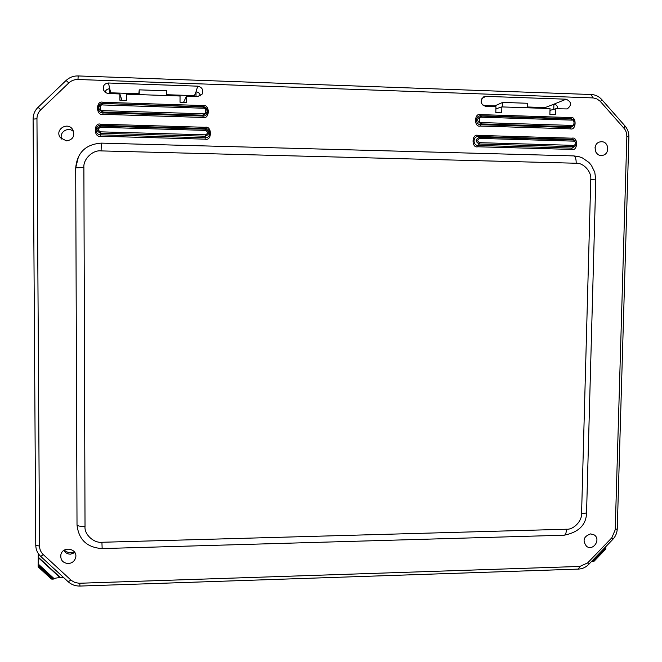 <?xml version="1.0" encoding="UTF-8"?>
<svg xmlns="http://www.w3.org/2000/svg" width="662" height="662" viewBox="0 0 662 662"><rect width="100%" height="100%" fill="white"/><g stroke="black" fill="none" stroke-linecap="round" stroke-linejoin="round"><path stroke-width="0.99" d="M83.884 167.511C83.048 159.261 92.721 149.761 101.079 150.903L576.197 163.241C583.479 162.695 591.778 171.814 590.761 179.476L581.575 513.638C582.055 520.953 573.606 529.848 566.473 529.228L101.923 542.277C93.814 543.262 84.14 534.416 85.026 526.464L83.884 167.511L75.7 167.867L78.596 156.182M66.481 140.89C72.936 139.773 75.079 136.107 72.894 129.901C67.963 120.956 54.044 129.735 60.449 137.762L66.481 140.89M601.617 141.734L600.062 141.891C591.994 143.414 594.625 157.283 602.594 155.33C609.967 154.213 609.065 141.602 601.617 141.734M68.277 563.561C72.141 563.18 74.607 561.186 75.658 557.578C77.992 548.649 62.923 545.62 60.887 554.632C60.283 559.986 62.749 562.965 68.277 563.561M590.612 533.895C583.553 536.427 582.229 540.597 586.631 546.415C593.392 551.355 601.286 539.05 594.062 534.838L590.612 533.895M485.908 96.362L483.657 96.867C479.751 101.063 480.43 104.232 485.701 106.367L495.946 106.714L495.821 112.656L501.722 112.846L501.854 106.913L550.031 108.551L549.882 114.443L555.691 114.634L555.84 108.742L567.193 108.932C571.976 105.093 571.62 101.849 566.134 99.201L485.908 96.362L481.919 98.398M186.477 102.428L186.494 96.222L197.657 96.594L202.233 94.012C203.565 89.792 202.051 87.177 197.698 86.168L108.452 83.007C104.273 83.569 102.635 85.928 103.529 90.073L105.126 92.283L107.575 93.466L119.88 93.963L119.888 100.227L126.45 100.45L126.45 94.186L180.039 95.998L180.023 102.221L186.477 102.428M623.852 128.122C625.739 130 626.74 132.814 626.848 136.571L615.221 529.766L611.82 537.809L587.641 562.89L579.854 566.44L79.051 583.263L74.938 582.494L71.355 580.466L43.303 554.607C40.879 552.274 39.621 549.435 39.521 546.092L36.956 118.796C37.006 115.271 38.264 112.283 40.73 109.826L68.815 82.932C71.364 80.59 74.417 79.44 77.975 79.498L593.342 97.926L596.975 98.952L600.078 101.178L623.852 128.122L624.953 125.896L601.708 99.499C598.895 96.404 595.461 94.749 591.406 94.525L78.182 75.94C73.499 75.84 69.469 77.355 66.092 80.474L38.082 107.285C34.813 110.513 33.15 114.46 33.1 119.119L35.765 545.231C35.864 549.634 37.527 553.374 40.754 556.461L68.219 581.79C71.504 584.712 75.418 586.135 79.978 586.06L578.414 569.097C582.345 568.898 585.771 567.342 588.692 564.413L612.78 539.422C615.577 536.427 617.067 532.893 617.257 528.814L628.9 137.034C628.966 132.781 627.65 129.065 624.953 125.896M73.689 131.771C68.575 126.086 58.645 132.16 61.731 139.103M595.932 152.227L595.03 147.609M63.891 550.403C65.331 552.886 67.541 554.135 70.52 554.168L74.914 552.629M557.735 108.808C557.702 106.11 556.419 104.571 553.895 104.182L545.107 107.592L527.424 106.987M527.407 107.782L527.515 103.272L502.665 102.411L494.853 105.879L483.128 105.481M555.84 108.742L549.981 110.38M501.854 106.913L495.904 108.841M183.54 102.337L186.494 96.222M126.235 100.442L126.45 94.186M121.916 100.301L119.88 93.963M109.528 93.607L109.52 88.824C107.194 88.907 105.721 90.049 105.109 92.266M108.452 83.007L110.695 92.804L138.855 93.764L139.227 89.85L166.783 90.802L166.774 95.551M166.774 94.716L194.446 95.659L196.026 91.811L196.01 96.544M200.379 95.916C199.932 93.466 198.476 92.101 196.026 91.811L197.698 86.168M494.315 105.862L493.844 106.64M544.429 107.567L543.899 108.345M494.853 105.879L495.234 106.69M545.107 107.592L545.529 108.394M553.763 109.321L553.895 104.182L566.134 99.201M502.665 102.411L502.566 106.938M194.52 96.495L194.446 95.659M110.637 93.648L110.695 92.804M194.479 95.957L194.429 96.486M138.855 93.764L138.871 94.6M139.227 94.616L139.227 89.85M591.754 561.235L594.128 561.177L605.722 549.137L605.771 546.688M63.825 577.736L60.01 577.636C56.733 577.81 54.814 578.191 54.259 578.787L38.148 564.098L38.28 553.597M38.115 566.151L38.156 566.871L51.363 579.018L52.215 579.118L38.115 566.151L38.106 565.158L53.241 579.084L54.218 578.886M38.148 564.098L38.106 565.158M53.241 579.084L52.215 579.118M64.33 550.122C67.309 552.712 70.751 553.407 74.649 552.207M581.575 513.638C584.753 513.513 586.416 513.091 586.565 512.371L595.8 179.948L590.761 179.476M576.197 163.241C576.172 158.756 575.369 156.306 573.78 155.901L579.076 156.695L582.428 157.928L588.882 162.389L591.373 165.326L594.774 172.244L595.8 179.948M101.352 143.141L101.079 150.903M101.923 542.277L102.155 548.583C87.012 547.573 78.637 539.671 77.015 524.867L75.7 167.867L77.015 524.867C77.462 525.959 80.127 526.489 85.026 526.464M102.155 548.583L564.198 535.202C565.522 534.937 566.283 532.951 566.473 529.228M202.977 117.439C209.953 119.665 210.02 103.769 203.027 105.548L102.941 102.271C95.742 100.003 95.783 116.156 102.966 114.336L202.977 117.439L203.035 116.04C208.985 116.454 209.026 106.681 203.069 106.714L102.916 103.454L102.941 102.271M570.222 128.833C576.461 130.927 576.859 115.867 570.52 117.555L480.546 114.617C474.116 112.474 473.81 127.774 480.306 126.045L570.222 128.833L570.594 127.518L574.484 125.044M571.711 149.413C577.934 151.49 578.331 136.463 572.001 138.176L478.03 135.387C471.609 133.269 471.303 148.536 477.798 146.782L571.711 149.413L572.076 148.123L576.197 145.309M205.137 139.152C212.097 141.354 212.171 125.507 205.187 127.294L100.674 124.199C93.483 121.957 93.524 138.068 100.707 136.231L205.137 139.152L205.195 137.779C211.128 138.176 211.178 128.428 205.228 128.478L100.649 125.391L100.674 124.199M203.027 105.548L203.176 107.037L102.916 103.454C96.784 103.024 96.809 112.954 102.933 112.921L203.035 116.04L203.143 115.205C208.373 112.648 208.381 109.925 203.176 107.037L203.217 108.212C206.511 107.368 206.486 114.857 203.201 113.806L203.143 115.205L102.858 112.068C97.488 109.131 97.48 106.367 102.842 103.777L102.809 104.96L203.217 108.212M102.966 114.336L102.825 110.645C99.441 111.497 99.424 103.893 102.809 104.96M570.52 117.555L570.826 118.672L480.786 115.742L480.546 114.617M572.911 119.325L570.826 118.672L573.218 119.491C575.071 120.865 575.535 122.644 574.608 124.828L570.594 127.518L480.595 124.704L480.306 126.045M481.613 117.207L480.786 115.742C475.283 115.354 475.093 124.754 480.595 124.704L481.208 123.918C476.433 121.154 476.491 118.539 481.365 116.073L571.554 119.003L571.852 120.12C574.839 119.325 574.649 126.417 571.72 125.424L571.347 126.748L481.208 123.918L481.497 122.578C478.444 123.397 478.593 116.198 481.613 117.207L571.852 120.12M572.001 138.176L572.307 139.301L478.27 136.529L478.03 135.387M575.063 140.361L572.307 139.301L575.319 140.518C576.842 141.767 577.173 143.298 576.312 145.127L572.076 148.123L478.088 145.466L477.798 146.782M479.652 138.391L479.404 137.241L478.27 136.529C472.776 136.149 472.585 145.532 478.088 145.466L479.271 144.002C475.151 141.627 475.2 139.376 479.404 137.241L573.739 140.013L574.045 141.147C576.37 142.628 576.329 144.035 573.937 145.375L573.565 146.683L479.271 144.002L479.561 142.678C477.161 141.18 477.186 139.748 479.652 138.391L574.045 141.147M205.187 127.294L205.452 129.189L100.492 126.103L100.649 125.391C94.517 124.986 94.542 134.891 100.665 134.833L205.195 137.779L205.419 136.223C209.928 134.014 209.937 131.664 205.452 129.189L205.493 130.381C208.116 131.945 208.108 133.426 205.477 134.841L205.419 136.223L100.508 133.244C95.874 130.728 95.866 128.354 100.492 126.103L100.459 127.311L205.493 130.381M100.707 136.231L100.475 131.837C97.761 130.249 97.761 128.742 100.459 127.311M615.221 529.766L617.257 528.814M628.9 137.034L626.848 136.571M601.708 99.499L600.525 101.65M591.406 94.525L592.713 97.877M78.182 75.94L77.975 79.498M66.092 80.474L68.815 82.932M38.082 107.285L40.73 109.826M33.1 119.119L36.956 118.796M35.765 545.231L39.521 546.092M40.754 556.461L43.303 554.607M68.219 581.79L70.842 580.02M79.978 586.06L79.754 583.263M578.414 569.097L579.854 566.44M588.692 564.413L587.641 562.89M612.78 539.422L611.82 537.809M203.201 113.806L102.825 110.645M571.72 125.424L481.497 122.578M573.937 145.375L479.561 142.678M205.477 134.841L100.475 131.837M60.465 577.628L38.404 557.296M38.404 557.735L60.01 577.636M54.259 578.787L38.173 563.991M605.871 548.492L593.541 561.285M605.896 547.573L592.664 561.31M75.7 167.867C77.231 152.492 85.77 144.242 101.336 143.124L573.78 155.901M564.289 535.194C579.01 532.174 586.441 524.569 586.565 512.371M573.218 119.491C575.079 120.848 575.543 122.627 574.608 124.828M575.319 140.518C576.85 141.751 577.181 143.29 576.312 145.127M594.128 561.177L605.722 549.137M51.363 579.018L38.156 566.871"/></g></svg>
